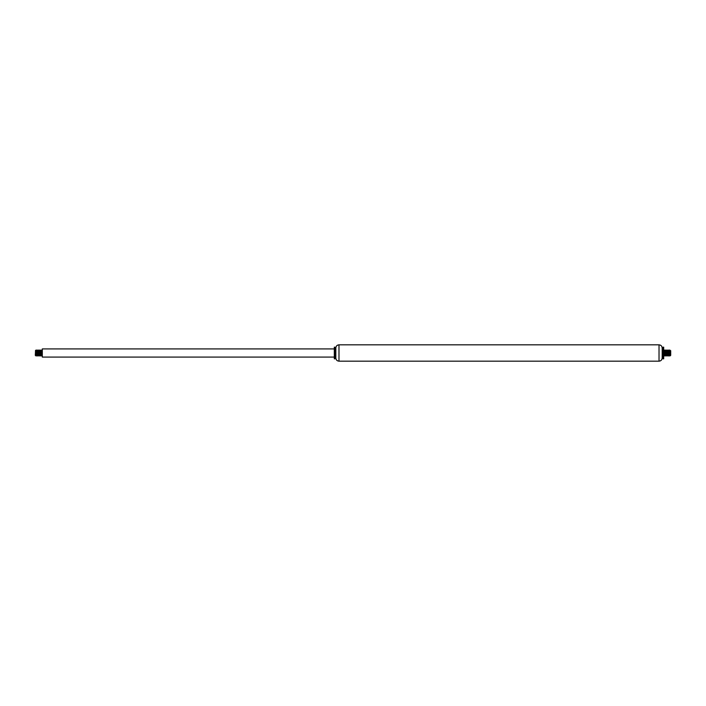 <?xml version="1.0" encoding="UTF-8"?>
<svg xmlns="http://www.w3.org/2000/svg" width="706" height="706" viewBox="0 0 706 706"><rect width="100%" height="100%" fill="white"/><g stroke="black" fill="none" stroke-linecap="round" stroke-linejoin="round"><path stroke-width="1.06" d="M663.693 358.842L663.693 347.158L663.11 347.158L663.11 358.842L663.693 358.842M663.11 347.158L662.228 348.04L662.228 357.96L663.11 358.842M662.228 357.96L662.175 347.979C661.99 346.064 660.94 345.013 659.025 344.828L338.986 344.828C337.071 345.013 336.021 346.064 335.827 347.979L335.827 358.021M662.228 348.04L662.175 357.96C662.016 359.91 660.966 360.978 659.025 361.172L338.986 361.172C337.044 360.978 335.985 359.91 335.827 357.96L335.827 347.979M335.827 357.96L335.827 348.04M335.774 357.968L334.9 358.842L334.9 347.158L334.309 347.158L334.309 358.842L334.9 358.842M334.309 357.086L42.307 357.086L42.307 348.914L334.309 348.914M35.3 355.303L35.556 350.414L36.174 354.597M35.741 354.35L35.882 353.194L35.838 355.85L36.288 355.48L35.882 350.547L35.671 352.409M36.05 352.453L35.882 355.427C35.75 358.339 35.609 345.825 35.45 352.162M42.183 352.453L41.936 355.921L41.495 350.079L41.195 354.65M41.742 353.547L41.539 355.471L40.869 350.52L41.054 355.921L40.56 350.379M40.427 352.453L40.321 354.65M39.368 353.547L39.607 350.088L40.18 355.921L39.677 350.379M39.554 352.453L39.439 354.65M38.495 353.547L38.733 350.088L39.307 355.921L38.883 350.088L38.565 354.65M37.621 353.547L37.85 350.097L38.433 355.921L37.93 350.379M37.797 352.453L37.55 355.921L37.056 350.379M36.924 352.453L36.809 354.65M35.882 353.194L36.103 350.088L36.677 355.921L36.174 350.379M36.235 350.079L35.847 350.529M36.738 353.547L36.853 351.35M38.362 355.621L37.621 350.529L36.986 350.079L37.489 355.621M39.245 355.621L38.521 350.591L37.868 350.079L37.489 351.403M40.039 355.912L39.368 350.52L38.742 350.079L38.362 351.403M39.995 350.52L39.615 350.079L39.245 351.403M40.251 353.547L40.489 350.079L40.992 355.621M41.124 353.547L41.372 350.079L41.804 355.921L42.307 350.379M36.306 352.453L36.377 351.35M37.383 350.529L37.427 355.921L36.5 350.52L37.056 354.597M37.18 352.453L37.25 351.35M38.045 355.48L37.93 354.597M38.053 352.453L38.124 351.35M38.256 350.529L38.804 354.597M38.936 352.453L39.007 351.35M39.13 350.529L39.677 354.597M39.81 352.453L39.88 351.35M40.869 353.547L40.639 355.392L40.004 350.52L40.56 354.597M40.683 352.453L40.754 351.35M41.327 355.471L41.433 354.597M41.557 352.453L41.628 351.35M41.989 350.52L42.236 355.33L41.866 351.403M41.116 350.52L40.992 351.403M40.922 355.912L40.436 355.48M40.48 350.088L40.118 351.403M39.986 353.547L39.915 354.65M39.112 353.547L39.042 354.65M38.239 353.547L38.168 354.65M37.365 353.547L37.294 354.65M36.738 350.52L36.615 351.403M36.483 353.547L36.412 354.65M669.95 352.453L670.162 350.555L670.55 355.445L670.7 350.661L670.7 355.339L670.17 355.859L669.385 351.403M670.329 352.409L670.409 350.573M670.55 355.445L670.118 353.194L670.153 355.824M664.443 352.453L664.205 355.912L663.693 350.379L664.134 355.621M664.258 353.547L664.372 351.35M663.817 352.453L664.037 350.582L664.681 355.48L664.505 350.079L665.008 355.621M665.131 353.547L665.379 350.079L665.82 355.921L666.12 351.35M667.064 352.453L666.835 355.912L666.252 350.079L666.755 355.621M666.888 353.547L666.993 351.35M667.505 353.547L667.638 355.621M667.761 353.547L667.876 351.35M670.118 353.194L669.897 350.088L669.464 355.912L669.023 350.088L668.582 355.912L668.008 350.079L668.432 355.912L668.873 350.088L669.314 355.912L669.623 351.35M669.262 350.52L669.765 350.079L670.118 355.427M669.765 350.079L670.153 350.529M668.07 350.379L668.803 355.436L669.447 355.921L669.826 354.597M669.059 355.471L669.014 350.079L669.72 355.471M668.379 353.547L668.194 355.48L668.573 355.921L668.944 354.597M667.947 352.453L667.832 354.65M667.708 355.912L667.196 350.379M665.573 352.453L665.784 350.555L666.199 355.48L666.826 355.921L667.196 354.597M666.446 352.453L666.323 350.379M666.19 352.453L666.085 354.65M666.323 354.597L665.943 355.921L665.511 350.079L665.07 355.921L664.567 350.379M664.064 355.921L664.567 354.597M663.693 350.079L664.019 350.529M670.55 352.162L670.356 350.555L670.144 353.406M670.118 353.838L669.703 355.48M669.262 353.547L669.191 354.65M668.397 350.52L668.511 351.403M668.07 354.597L667.638 351.403M667.117 350.088L666.64 350.52L667.32 355.48L666.755 351.403M666.632 353.547L666.561 354.65M666.429 355.471L665.882 351.403M665.749 353.547L665.679 354.65M665.564 355.48L665.008 351.403M664.875 353.547L664.805 354.65M664.011 350.52L664.134 351.403M664.002 353.547L663.931 354.65M663.693 355.48L663.693 354.597M664.699 352.453L664.902 350.529L665.44 354.597M665.52 350.088L666.005 350.52M667.329 352.453L667.391 351.35M668.203 352.453L668.273 351.35M669.076 352.453L669.147 351.35M659.025 361.172L659.025 344.828M338.986 361.172L338.986 344.828M335.774 348.032L334.9 347.158M35.3 355.339L35.829 355.859M42.307 350.079L41.981 350.529M40.886 350.529L40.489 350.079M41.936 355.921L41.539 355.471M39.792 355.48L39.315 355.912M38.927 355.48L38.442 355.912M37.171 355.48L36.686 355.912M41.504 350.088L41.76 350.529M40.189 355.912L40.445 355.471M36.253 350.088L36.509 350.529M36.977 350.088L36.721 350.529M41.354 350.088L41.098 350.529M665.078 355.912L665.334 355.471L665.943 355.921M665.114 350.529L665.511 350.079M667.523 350.52L668 350.088M664.055 355.912L663.799 355.471M664.928 355.912L664.673 355.471M666.243 350.088L665.987 350.529M664.646 350.088L664.902 350.529"/></g></svg>
